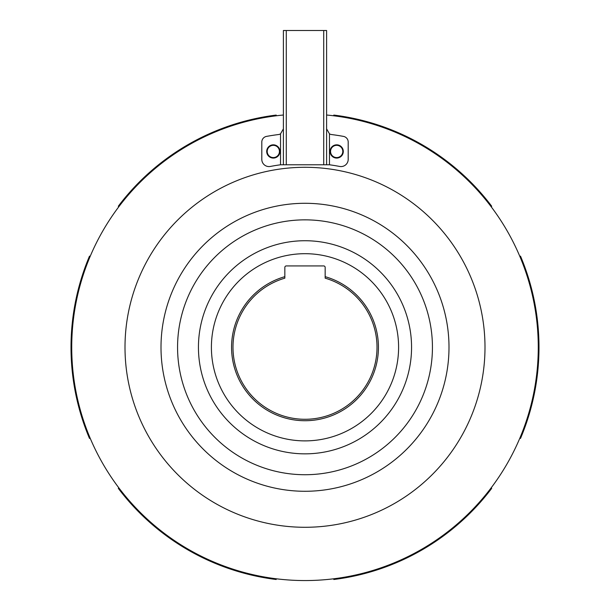 <?xml version="1.0" encoding="UTF-8"?>
<svg xmlns="http://www.w3.org/2000/svg" width="610" height="610" viewBox="0 0 610 610"><rect width="100%" height="100%" fill="white"/><g stroke="black" fill="none" stroke-linecap="round" stroke-linejoin="round"><path stroke-width="0.91" d="M177.563 347.288A127.437 127.437 0 0 0 305 474.725A127.437 127.437 0 0 0 432.437 347.288A127.437 127.437 0 0 0 305 219.852A127.437 127.437 0 0 0 177.563 347.288M378.436 347.288A73.436 73.436 0 0 1 305 420.725A73.436 73.436 0 0 1 284.839 276.673L284.839 278.168A71.995 71.995 0 0 0 305 419.283A71.995 71.995 0 0 0 325.16 278.168L325.16 276.673A73.436 73.436 0 0 1 378.436 347.288M398.597 347.288A93.597 93.597 0 0 0 305 253.691A93.597 93.597 0 0 0 211.403 347.288A93.597 93.597 0 0 0 305 440.885A93.597 93.597 0 0 0 398.597 347.288M90.127 256.482L89.502 256.124A233.988 233.988 0 0 0 89.502 438.453L90.127 438.094M411.559 347.288A106.559 106.559 0 0 0 305 240.729A106.559 106.559 0 0 0 198.441 347.288A106.559 106.559 0 0 0 305 453.848A106.559 106.559 0 0 0 411.559 347.288M161.002 347.288A143.998 143.998 0 0 0 305 491.279A143.998 143.998 0 0 0 448.998 347.288A143.998 143.998 0 0 0 305 203.29A143.998 143.998 0 0 0 161.002 347.288M484.996 347.288A179.996 179.996 0 0 0 305 167.292A179.996 179.996 0 0 0 125.004 347.288A179.996 179.996 0 0 0 305 527.284A179.996 179.996 0 0 0 484.996 347.288M283.398 115.016A233.272 233.272 0 0 0 71.728 347.288A233.272 233.272 0 0 0 305 580.56A233.272 233.272 0 0 0 538.272 347.288A233.272 233.272 0 0 0 326.602 115.016M519.872 256.482L520.498 256.124A233.988 233.988 0 0 1 520.498 438.453L519.872 438.094M333.8 115.801L333.8 115.076A233.988 233.988 0 0 1 491.706 206.241L491.073 206.607M118.927 206.607L118.294 206.241A233.988 233.988 0 0 1 276.2 115.076L276.2 115.801M276.2 578.776L276.2 579.5A233.988 233.988 0 0 1 118.294 488.336L118.927 487.969M491.073 487.969L491.706 488.336A233.988 233.988 0 0 1 333.8 579.5L333.8 578.776M325.16 276.673L325.16 267.371A1.441 1.441 0 0 0 323.719 265.929L286.281 265.929A1.441 1.441 0 0 0 284.839 267.371L284.839 276.673M336.682 158.081A6.626 6.626 0 0 0 343.3 151.455A6.626 6.626 0 0 0 336.682 144.829A6.626 6.626 0 0 0 330.056 151.455A6.626 6.626 0 0 0 336.682 158.081M336.682 157.578A6.123 6.123 0 0 0 342.797 151.455A6.123 6.123 0 0 0 336.682 145.332A6.123 6.123 0 0 0 330.559 151.455A6.123 6.123 0 0 0 336.682 157.578M273.318 158.081A6.626 6.626 0 0 0 279.944 151.455A6.626 6.626 0 0 0 273.318 144.829A6.626 6.626 0 0 0 266.7 151.455A6.626 6.626 0 0 0 273.318 158.081M273.318 157.578A6.123 6.123 0 0 0 279.441 151.455A6.123 6.123 0 0 0 273.318 145.332A6.123 6.123 0 0 0 267.203 151.455A6.123 6.123 0 0 0 273.318 157.578M326.602 128.855L329.476 133.842A5.757 5.757 0 0 0 331.642 134.566A213.111 213.111 0 0 1 343.476 136.396A5.757 5.757 0 0 1 348.196 142.061L348.196 159.378A7.198 7.198 0 0 1 339.633 166.446A182.87 182.87 0 0 0 329.476 164.784L280.524 164.784A182.87 182.87 0 0 0 270.367 166.446A7.198 7.198 0 0 1 261.804 159.378L261.804 142.061A5.757 5.757 0 0 1 266.524 136.396A213.111 213.111 0 0 1 278.358 134.566A5.757 5.757 0 0 0 280.524 133.842L283.398 128.855M283.398 164.418L283.398 30.5L326.602 30.5L326.602 164.418M329.476 133.842L329.476 164.784M280.524 164.784L280.524 133.842M286.281 30.5L286.281 164.418M323.719 164.418L323.719 30.5"/></g></svg>
